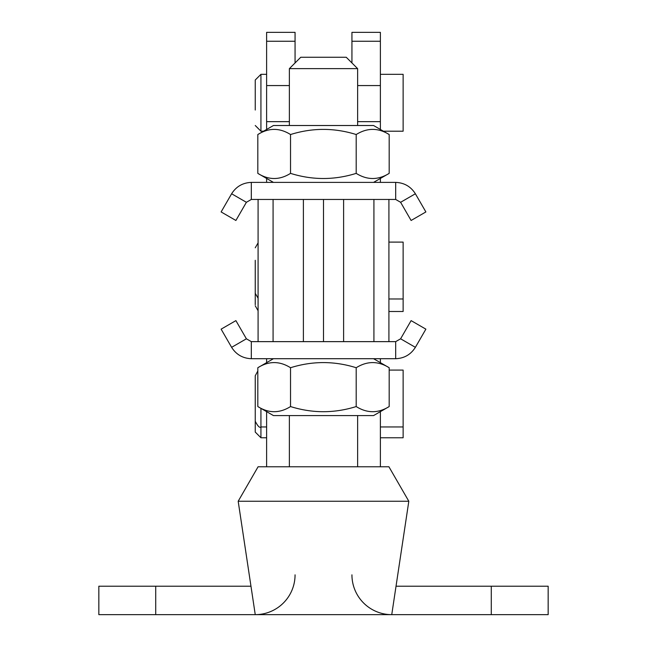<?xml version="1.0" encoding="UTF-8"?>
<svg xmlns="http://www.w3.org/2000/svg" width="647" height="647" viewBox="0 0 647 647"><rect width="100%" height="100%" fill="white"/><g stroke="black" fill="none" stroke-linecap="round" stroke-linejoin="round"><path stroke-width="0.97" d="M388.912 341.64L251.319 341.64L246.394 338.802L235.896 320.621L221.12 329.153L231.618 347.334C236.204 354.564 242.771 358.357 251.319 358.705L395.681 358.705L395.681 341.64L388.912 341.64L388.912 199.454L395.681 199.454L395.681 182.389L251.319 182.389C242.771 182.745 236.204 186.53 231.618 193.768L221.12 211.941L235.896 220.473L246.394 202.293L231.618 193.768M251.319 182.389L251.319 199.454L388.912 199.454M251.319 199.454L246.394 202.293M395.681 199.454L400.606 202.293L411.104 220.473L425.88 211.941L415.382 193.768C410.796 186.53 404.229 182.745 395.681 182.389M400.606 202.293L415.382 193.768M395.681 358.705C404.229 358.357 410.796 354.564 415.382 347.334L425.88 329.153L411.104 320.621L400.606 338.802L415.382 347.334M395.681 341.64L400.606 338.802M246.394 338.802L231.618 347.334M251.319 341.64L251.319 358.705M357.629 125.51L357.629 68.639L289.371 68.639L289.371 125.51M357.629 466.77L357.629 415.584M357.629 68.639L346.25 57.259L300.75 57.259L289.371 68.639M238.185 501.247L258.088 466.77L388.912 466.77L408.815 501.247L238.185 501.247L255.25 614.65L391.75 614.65L408.815 501.247M257.821 134.536L273.446 125.51L373.554 125.51L389.179 134.536C378.188 127.685 367.197 127.685 356.198 134.536C334.313 127.685 312.42 127.685 290.527 134.536C279.625 127.685 268.723 127.685 257.821 134.536L257.821 173.372L273.446 182.389M257.821 173.372C268.723 180.214 279.625 180.214 290.527 173.372C312.42 180.214 334.313 180.214 356.198 173.372C367.197 180.214 378.188 180.214 389.179 173.372L373.554 182.389M389.179 134.536L389.179 173.372M356.198 134.536L356.198 173.372M290.527 134.536L290.527 173.372M373.554 415.584L273.446 415.584L257.821 406.559C268.723 413.409 279.625 413.409 290.527 406.559C312.42 413.409 334.313 413.409 356.198 406.559C367.197 413.409 378.188 413.409 389.179 406.559L373.554 415.584M373.554 358.705L389.179 367.731C378.188 360.88 367.197 360.88 356.198 367.731C334.313 360.88 312.42 360.88 290.527 367.731C279.625 360.88 268.723 360.88 257.821 367.731L273.446 358.705M257.821 406.559L257.821 367.731M290.527 406.559L290.527 367.731M356.198 406.559L356.198 367.731M389.179 406.559L389.179 367.731M255.25 260.304L255.25 304.705M388.912 242.107L403.13 242.107L403.13 311.49L388.912 311.49M257.821 371.006L255.25 375.77L255.25 421.27C257.846 426.3 259.746 428.201 260.935 426.955L260.935 408.362M389.179 370.084L403.13 370.084L403.13 437.768L380.379 437.768M255.25 110.022L255.25 80.01L255.25 110.022M266.621 74.405L266.621 129.457M380.379 74.405L380.379 129.457M351.936 62.945L351.936 41.262L380.379 41.262L380.379 74.324L403.13 74.324L403.13 131.204L383.404 131.204M255.25 409.325L255.25 432.075L260.935 437.768L260.935 426.955L266.621 426.955M266.621 358.705L266.621 362.643M266.621 411.646L266.621 466.77M380.379 358.705L380.379 362.643M380.379 411.646L380.379 466.77M255.25 270.551L255.25 293.301L255.25 270.551M380.379 41.262L380.379 32.35L351.936 32.35L351.936 41.262M266.621 41.262L266.621 32.35L295.064 32.35L295.064 41.262L266.621 41.262L266.621 74.324L260.935 74.324L255.25 80.01M295.064 62.945L295.064 41.262M266.621 178.451L266.621 182.389M380.379 178.451L380.379 182.389M258.088 341.64L258.088 199.454M303.394 341.64L303.394 199.454M323.5 199.454L323.5 341.64M343.606 341.64L343.606 199.454M548.163 614.65L548.163 586.214L491.283 586.214L491.283 614.65L548.163 614.65M396.029 586.214L491.283 586.214M491.283 614.65L391.75 614.65A39.815 39.815 0 0 1 351.936 574.835M295.064 574.835A39.815 39.815 0 0 1 255.25 614.65A39.815 39.815 0 0 0 295.064 574.835M250.971 586.214L98.837 586.214L98.837 614.65L255.25 614.65M263.596 131.204L260.935 131.204L260.935 74.324M289.371 121.66L266.621 121.66M266.621 85.566L289.371 85.566M380.379 85.566L357.629 85.566M357.629 121.66L380.379 121.66M273.083 341.64L273.083 199.454M373.917 341.64L373.917 199.454M155.717 614.65L155.717 586.214M289.371 466.77L289.371 415.584M258.088 310.73L255.25 305.805M403.13 426.955L380.379 426.955M260.935 131.204L255.25 125.51M266.621 437.768L260.935 437.768M258.088 242.868L255.25 247.801M258.088 298.227L255.25 293.301M403.13 298.987L388.912 298.987"/></g></svg>
